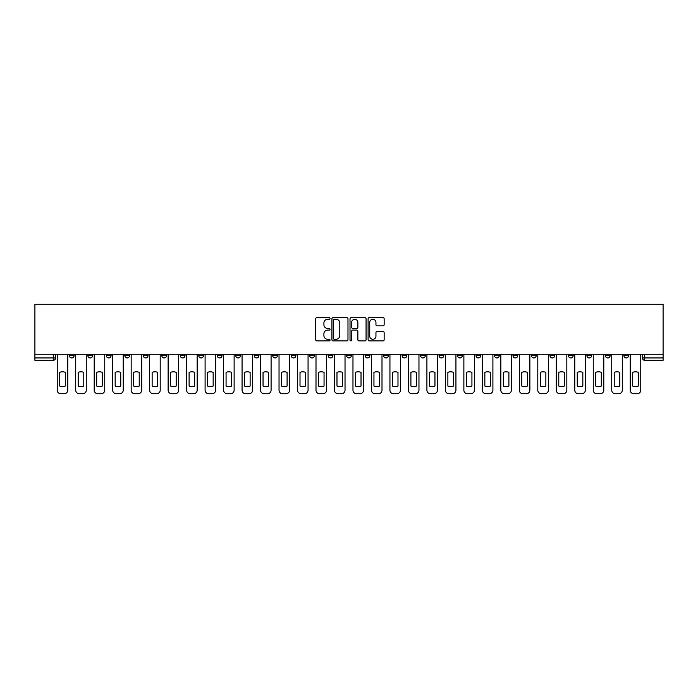 <?xml version="1.0" encoding="UTF-8"?>
<svg xmlns="http://www.w3.org/2000/svg" width="698" height="698" viewBox="0 0 698 698"><rect width="100%" height="100%" fill="white"/><g stroke="black" fill="none" stroke-linecap="round" stroke-linejoin="round"><path stroke-width="1.05" d="M330.041 318.454A0.811 0.811 0 0 0 329.229 317.642L316.875 317.642A1.16 1.16 0 0 0 315.705 318.803L315.705 339.743A1.16 1.16 0 0 0 316.875 340.903L329.229 340.903A0.811 0.811 0 0 0 330.041 340.092A0.811 0.811 0 0 0 329.229 339.272L327.632 339.272A3.726 3.726 0 0 1 323.907 335.555L323.907 333.81A3.726 3.726 0 0 1 327.632 330.084L329.229 330.084A0.811 0.811 0 0 0 330.041 329.273A0.811 0.811 0 0 0 329.229 328.461L327.632 328.461A3.726 3.726 0 0 1 323.907 324.736L323.907 322.991A3.726 3.726 0 0 1 327.632 319.274L329.229 319.274A0.811 0.811 0 0 0 330.041 318.454M568.434 354.27L568.434 355.579L573.171 355.579A2.373 2.373 0 0 1 570.798 357.943A2.373 2.373 0 0 1 568.434 355.579L568.434 354.27M549.945 354.27L549.945 355.579L554.692 355.579A2.373 2.373 0 0 1 552.319 357.943A2.373 2.373 0 0 1 549.945 355.579L549.945 354.27M439.051 354.27L439.051 355.579L443.788 355.579A2.373 2.373 0 0 1 441.415 357.943A2.373 2.373 0 0 1 439.051 355.579L439.051 354.27M420.562 354.27L420.562 355.579L425.3 355.579A2.373 2.373 0 0 1 422.936 357.943A2.373 2.373 0 0 1 420.562 355.579L420.562 354.27M402.083 354.27L402.083 355.579L406.821 355.579A2.373 2.373 0 0 1 404.447 357.943A2.373 2.373 0 0 1 402.083 355.579L402.083 354.27M365.115 354.27L365.115 355.579L369.853 355.579A2.373 2.373 0 0 1 367.48 357.943A2.373 2.373 0 0 1 365.115 355.579L365.115 354.27M328.147 355.579L328.147 354.27L328.147 355.579A2.373 2.373 0 0 0 330.52 357.943A2.373 2.373 0 0 1 328.147 355.579L332.885 355.579A2.373 2.373 0 0 1 330.52 357.943A2.373 2.373 0 0 0 332.885 355.579L332.885 354.27L332.885 355.579M309.668 355.579L309.668 354.27L309.668 355.579A2.373 2.373 0 0 0 312.032 357.943A2.373 2.373 0 0 1 309.668 355.579L314.405 355.579A2.373 2.373 0 0 1 312.032 357.943M291.179 355.579L291.179 354.27L291.179 355.579A2.373 2.373 0 0 0 293.553 357.943A2.373 2.373 0 0 1 291.179 355.579L295.917 355.579A2.373 2.373 0 0 1 293.553 357.943A2.373 2.373 0 0 0 295.917 355.579L295.917 354.27L295.917 355.579M272.7 354.27L272.7 355.579L277.438 355.579A2.373 2.373 0 0 1 275.064 357.943A2.373 2.373 0 0 1 272.7 355.579L272.7 354.27M254.212 354.27L254.212 355.579L258.949 355.579A2.373 2.373 0 0 1 256.585 357.943A2.373 2.373 0 0 1 254.212 355.579L254.212 354.27M235.732 354.27L235.732 355.579L240.47 355.579A2.373 2.373 0 0 1 238.097 357.943A2.373 2.373 0 0 1 235.732 355.579L235.732 354.27M217.244 355.579L217.244 354.27L217.244 355.579A2.373 2.373 0 0 0 219.617 357.943A2.373 2.373 0 0 1 217.244 355.579L221.981 355.579A2.373 2.373 0 0 1 219.617 357.943M180.276 355.579L180.276 354.27L180.276 355.579A2.373 2.373 0 0 0 182.649 357.943A2.373 2.373 0 0 1 180.276 355.579L185.022 355.579A2.373 2.373 0 0 1 182.649 357.943A2.373 2.373 0 0 0 185.022 355.579L185.022 354.27L185.022 355.579M161.796 355.579L161.796 354.27L161.796 355.579A2.373 2.373 0 0 0 164.17 357.943A2.373 2.373 0 0 1 161.796 355.579L166.534 355.579A2.373 2.373 0 0 1 164.17 357.943A2.373 2.373 0 0 0 166.534 355.579L166.534 354.27L166.534 355.579M143.308 355.579L143.308 354.27L143.308 355.579A2.373 2.373 0 0 0 145.681 357.943A2.373 2.373 0 0 1 143.308 355.579L148.055 355.579A2.373 2.373 0 0 1 145.681 357.943A2.373 2.373 0 0 0 148.055 355.579L148.055 354.27L148.055 355.579M124.829 355.579L124.829 354.27L124.829 355.579A2.373 2.373 0 0 0 127.202 357.943A2.373 2.373 0 0 1 124.829 355.579L129.566 355.579A2.373 2.373 0 0 1 127.202 357.943M106.349 355.579L106.349 354.27L106.349 355.579A2.373 2.373 0 0 0 108.713 357.943A2.373 2.373 0 0 1 106.349 355.579L111.087 355.579A2.373 2.373 0 0 1 108.713 357.943A2.373 2.373 0 0 0 111.087 355.579L111.087 354.27L111.087 355.579M87.861 355.579L87.861 354.27L87.861 355.579A2.373 2.373 0 0 0 90.234 357.943A2.373 2.373 0 0 1 87.861 355.579L92.598 355.579A2.373 2.373 0 0 1 90.234 357.943A2.373 2.373 0 0 0 92.598 355.579L92.598 354.27L92.598 355.579M382.993 325.844A1.16 1.16 0 0 0 384.153 324.675L384.153 318.803A1.16 1.16 0 0 0 382.993 317.642L369.268 317.642A1.16 1.16 0 0 0 368.099 318.803L368.099 339.743A1.16 1.16 0 0 0 369.268 340.903L382.993 340.903A1.16 1.16 0 0 0 384.153 339.743L384.153 332.649A1.16 1.16 0 0 0 382.993 331.48L377.112 331.48A1.16 1.16 0 0 0 375.952 332.649L375.952 336.166A3.115 3.115 0 0 1 372.845 339.272A3.115 3.115 0 0 1 369.731 336.166L369.731 322.38A3.115 3.115 0 0 1 372.845 319.274A3.115 3.115 0 0 1 375.952 322.38L375.952 324.675A1.16 1.16 0 0 0 377.112 325.844L382.993 325.844M663.1 354.27L34.9 354.27L34.9 304.276L663.1 304.276L663.1 360.316L644.734 360.316A2.373 2.373 0 0 1 642.369 357.943L663.1 357.943M347.979 318.803A1.16 1.16 0 0 0 346.819 317.642L333.094 317.642A1.16 1.16 0 0 0 331.934 318.803L331.934 339.743A1.16 1.16 0 0 0 333.094 340.903L346.819 340.903A1.16 1.16 0 0 0 347.979 339.743L347.979 318.803M351.181 317.642L364.906 317.642A1.16 1.16 0 0 1 366.066 318.803L366.066 339.743A1.16 1.16 0 0 1 364.906 340.903L359.034 340.903A1.16 1.16 0 0 1 357.865 339.743L357.865 331.253A1.16 1.16 0 0 0 356.704 330.084L352.813 330.084A1.16 1.16 0 0 0 351.644 331.253L351.644 340.092A0.811 0.811 0 0 1 350.832 340.903A0.811 0.811 0 0 1 350.021 340.092L350.021 318.803A1.16 1.16 0 0 1 351.181 317.642M642.369 354.27L642.369 357.943A2.373 2.373 0 0 0 644.734 360.316L644.734 354.27M55.631 354.27L55.631 357.943L55.631 354.27M53.266 354.27L53.266 360.316L34.9 360.316L34.9 357.943L55.631 357.943A2.373 2.373 0 0 1 53.266 360.316A2.373 2.373 0 0 0 55.631 357.943M34.9 354.27L34.9 357.943M628.619 354.27L628.619 355.579A2.373 2.373 0 0 1 626.254 357.943A2.373 2.373 0 0 1 623.881 355.579A2.373 2.373 0 0 0 626.254 357.943M623.881 354.27L623.881 355.579L628.619 355.579M610.139 354.27L610.139 355.579A2.373 2.373 0 0 1 607.766 357.943A2.373 2.373 0 0 1 605.402 355.579L610.139 355.579M605.402 354.27L605.402 355.579M591.651 354.27L591.651 355.579A2.373 2.373 0 0 1 589.287 357.943A2.373 2.373 0 0 1 586.913 355.579L591.651 355.579M586.913 354.27L586.913 355.579M573.171 354.27L573.171 355.579M554.692 354.27L554.692 355.579L554.692 354.27M536.204 354.27L536.204 355.579A2.373 2.373 0 0 1 533.83 357.943A2.373 2.373 0 0 1 531.466 355.579L536.204 355.579M531.466 354.27L531.466 355.579M517.724 354.27L517.724 355.579A2.373 2.373 0 0 1 515.351 357.943A2.373 2.373 0 0 1 512.978 355.579L517.724 355.579M512.978 354.27L512.978 355.579M499.236 354.27L499.236 355.579A2.373 2.373 0 0 1 496.871 357.943A2.373 2.373 0 0 1 494.498 355.579L499.236 355.579M494.498 354.27L494.498 355.579M480.756 354.27L480.756 355.579A2.373 2.373 0 0 1 478.383 357.943A2.373 2.373 0 0 1 476.019 355.579L480.756 355.579M476.019 354.27L476.019 355.579M462.268 354.27L462.268 355.579A2.373 2.373 0 0 1 459.903 357.943A2.373 2.373 0 0 1 457.53 355.579L462.268 355.579M457.53 354.27L457.53 355.579M443.788 354.27L443.788 355.579A2.373 2.373 0 0 1 441.415 357.943M425.3 354.27L425.3 355.579M406.821 355.579L406.821 354.27L406.821 355.579A2.373 2.373 0 0 1 404.447 357.943M388.332 354.27L388.332 355.579A2.373 2.373 0 0 1 385.968 357.943A2.373 2.373 0 0 1 383.595 355.579A2.373 2.373 0 0 0 385.968 357.943A2.373 2.373 0 0 0 388.332 355.579L383.595 355.579L383.595 354.27M369.853 355.579L369.853 354.27L369.853 355.579A2.373 2.373 0 0 1 367.48 357.943M351.373 354.27L351.373 355.579A2.373 2.373 0 0 1 349 357.943A2.373 2.373 0 0 1 346.627 355.579A2.373 2.373 0 0 0 349 357.943M346.627 354.27L346.627 355.579L351.373 355.579M314.405 354.27L314.405 355.579L314.405 354.27M277.438 355.579L277.438 354.27L277.438 355.579A2.373 2.373 0 0 1 275.064 357.943M258.949 355.579L258.949 354.27L258.949 355.579A2.373 2.373 0 0 1 256.585 357.943M240.47 355.579L240.47 354.27L240.47 355.579A2.373 2.373 0 0 1 238.097 357.943M221.981 354.27L221.981 355.579L221.981 354.27M203.502 355.579L203.502 354.27L203.502 355.579A2.373 2.373 0 0 1 201.129 357.943A2.373 2.373 0 0 1 198.764 355.579L203.502 355.579A2.373 2.373 0 0 1 201.129 357.943M198.764 354.27L198.764 355.579M129.566 354.27L129.566 355.579L129.566 354.27M74.119 354.27L74.119 355.579A2.373 2.373 0 0 1 71.746 357.943A2.373 2.373 0 0 1 69.381 355.579A2.373 2.373 0 0 0 71.746 357.943A2.373 2.373 0 0 0 74.119 355.579L74.119 354.27M69.381 354.27L69.381 355.579L74.119 355.579M334.377 319.274A0.811 0.811 0 0 0 333.565 320.085L333.565 338.46A0.811 0.811 0 0 0 334.377 339.272L336.061 339.272A3.726 3.726 0 0 0 339.786 335.555L339.786 322.991A3.726 3.726 0 0 0 336.061 319.274L334.377 319.274M357.865 322.441A3.115 3.115 0 0 0 354.759 319.326A3.115 3.115 0 0 0 351.644 322.441L351.644 327.292A1.16 1.16 0 0 0 352.813 328.461L356.704 328.461A1.16 1.16 0 0 0 357.865 327.292L357.865 322.441M59.723 372.348L59.723 386.073A7.408 7.408 131.6 0 0 65.289 386.073A7.408 7.408 -131.6 0 1 59.723 386.073L59.723 372.348A7.408 7.408 -131.6 0 1 65.289 372.348A7.408 7.408 131.6 0 0 59.723 372.348M65.289 372.348L65.289 386.073L65.289 372.348M57.236 390.173L57.236 354.27L57.236 390.173A3.551 3.551 48.4 0 0 60.787 393.724L64.225 393.724A3.551 3.551 48.4 0 0 67.776 390.173L67.776 354.27M60.787 393.724L64.225 393.724M78.202 372.348L78.202 386.073A7.408 7.408 131.6 0 0 83.777 386.073A7.408 7.408 -131.6 0 1 78.202 386.073L78.202 372.348A7.408 7.408 -131.6 0 1 83.777 372.348A7.408 7.408 131.6 0 0 78.202 372.348M83.777 372.348L83.777 386.073L83.777 372.348M75.716 390.173L75.716 354.27L75.716 390.173A3.551 3.551 48.4 0 0 79.275 393.724L82.704 393.724A3.551 3.551 48.4 0 0 86.264 390.173L86.264 354.27M96.69 372.348L96.69 386.073A7.408 7.408 131.6 0 0 102.257 386.073A7.408 7.408 -131.6 0 1 96.69 386.073L96.69 372.348A7.408 7.408 -131.6 0 1 102.257 372.348A7.408 7.408 131.6 0 0 96.69 372.348M102.257 372.348L102.257 386.073L102.257 372.348M94.204 390.173L94.204 354.27L94.204 390.173A3.551 3.551 48.4 0 0 97.755 393.724L101.193 393.724A3.551 3.551 48.4 0 0 104.744 390.173L104.744 354.27M79.275 393.724L82.704 393.724M97.755 393.724L101.193 393.724M115.17 372.348L115.17 386.073A7.408 7.408 131.6 0 0 120.745 386.073A7.408 7.408 -131.6 0 1 115.17 386.073L115.17 372.348A7.408 7.408 -131.6 0 1 120.745 372.348A7.408 7.408 131.6 0 0 115.17 372.348M120.745 372.348L120.745 386.073L120.745 372.348M112.683 390.173L112.683 354.27L112.683 390.173A3.551 3.551 48.4 0 0 116.243 393.724L119.672 393.724A3.551 3.551 48.4 0 0 123.232 390.173L123.232 354.27M133.658 372.348L133.658 386.073A7.408 7.408 131.6 0 0 139.225 386.073A7.408 7.408 -131.6 0 1 133.658 386.073L133.658 372.348A7.408 7.408 -131.6 0 1 139.225 372.348A7.408 7.408 131.6 0 0 133.658 372.348M139.225 372.348L139.225 386.073L139.225 372.348M131.172 390.173L131.172 354.27L131.172 390.173A3.551 3.551 48.4 0 0 134.723 393.724L138.16 393.724A3.551 3.551 48.4 0 0 141.711 390.173L141.711 354.27M152.138 372.348L152.138 386.073A7.408 7.408 131.6 0 0 157.704 386.073A7.408 7.408 -131.6 0 1 152.138 386.073L152.138 372.348A7.408 7.408 -131.6 0 1 157.704 372.348A7.408 7.408 131.6 0 0 152.138 372.348M157.704 372.348L157.704 386.073L157.704 372.348M149.651 390.173L149.651 354.27L149.651 390.173A3.551 3.551 48.4 0 0 153.202 393.724L156.64 393.724A3.551 3.551 48.4 0 0 160.2 390.173L160.2 354.27M116.243 393.724L119.672 393.724M134.723 393.724L138.16 393.724M153.202 393.724L156.64 393.724M170.626 372.348L170.626 386.073A7.408 7.408 131.6 0 0 176.193 386.073A7.408 7.408 -131.6 0 1 170.626 386.073L170.626 372.348A7.408 7.408 -131.6 0 1 176.193 372.348A7.408 7.408 131.6 0 0 170.626 372.348M176.193 372.348L176.193 386.073L176.193 372.348M168.131 390.173L168.131 354.27L168.131 390.173A3.551 3.551 48.4 0 0 171.691 393.724L175.128 393.724A3.551 3.551 48.4 0 0 178.679 390.173L178.679 354.27M171.691 393.724L175.128 393.724M189.106 372.348L189.106 386.073A7.408 7.408 131.6 0 0 194.672 386.073A7.408 7.408 -131.6 0 1 189.106 386.073L189.106 372.348A7.408 7.408 -131.6 0 1 194.672 372.348A7.408 7.408 131.6 0 0 189.106 372.348M194.672 372.348L194.672 386.073L194.672 372.348M186.619 390.173L186.619 354.27L186.619 390.173A3.551 3.551 48.4 0 0 190.17 393.724L193.608 393.724A3.551 3.551 48.4 0 0 197.168 390.173L197.168 354.27M190.17 393.724L193.608 393.724M207.594 372.348L207.594 386.073A7.408 7.408 131.6 0 0 213.16 386.073A7.408 7.408 -131.6 0 1 207.594 386.073L207.594 372.348A7.408 7.408 -131.6 0 1 213.16 372.348A7.408 7.408 131.6 0 0 207.594 372.348M213.16 372.348L213.16 386.073L213.16 372.348M205.099 390.173L205.099 354.27L205.099 390.173A3.551 3.551 48.4 0 0 208.658 393.724L212.096 393.724A3.551 3.551 48.4 0 0 215.647 390.173L215.647 354.27M208.658 393.724L212.096 393.724M226.073 372.348L226.073 386.073A7.408 7.408 131.6 0 0 231.64 386.073A7.408 7.408 -131.6 0 1 226.073 386.073L226.073 372.348A7.408 7.408 -131.6 0 1 231.64 372.348A7.408 7.408 131.6 0 0 226.073 372.348M231.64 372.348L231.64 386.073L231.64 372.348M223.587 390.173L223.587 354.27L223.587 390.173A3.551 3.551 48.4 0 0 227.138 393.724L230.576 393.724A3.551 3.551 48.4 0 0 234.127 390.173L234.127 354.27M227.138 393.724L230.576 393.724M244.553 372.348L244.553 386.073A7.408 7.408 131.6 0 0 250.128 386.073A7.408 7.408 -131.6 0 1 244.553 386.073L244.553 372.348A7.408 7.408 -131.6 0 1 250.128 372.348A7.408 7.408 131.6 0 0 244.553 372.348M250.128 372.348L250.128 386.073L250.128 372.348M242.066 390.173L242.066 354.27L242.066 390.173A3.551 3.551 48.4 0 0 245.626 393.724L249.055 393.724A3.551 3.551 48.4 0 0 252.615 390.173L252.615 354.27M245.626 393.724L249.055 393.724M263.041 372.348L263.041 386.073A7.408 7.408 131.6 0 0 268.608 386.073A7.408 7.408 -131.6 0 1 263.041 386.073L263.041 372.348A7.408 7.408 -131.6 0 1 268.608 372.348A7.408 7.408 131.6 0 0 263.041 372.348M268.608 372.348L268.608 386.073L268.608 372.348M260.555 390.173L260.555 354.27L260.555 390.173A3.551 3.551 48.4 0 0 264.106 393.724L267.543 393.724A3.551 3.551 48.4 0 0 271.094 390.173L271.094 354.27M264.106 393.724L267.543 393.724M281.521 372.348L281.521 386.073A7.408 7.408 131.6 0 0 287.096 386.073A7.408 7.408 -131.6 0 1 281.521 386.073L281.521 372.348A7.408 7.408 -131.6 0 1 287.096 372.348A7.408 7.408 131.6 0 0 281.521 372.348M287.096 372.348L287.096 386.073L287.096 372.348M279.034 390.173L279.034 354.27L279.034 390.173A3.551 3.551 48.4 0 0 282.594 393.724L286.023 393.724A3.551 3.551 48.4 0 0 289.583 390.173L289.583 354.27M282.594 393.724L286.023 393.724M300.009 372.348L300.009 386.073A7.408 7.408 131.6 0 0 305.576 386.073A7.408 7.408 -131.6 0 1 300.009 386.073L300.009 372.348A7.408 7.408 -131.6 0 1 305.576 372.348A7.408 7.408 131.6 0 0 300.009 372.348M305.576 372.348L305.576 386.073L305.576 372.348M297.523 390.173L297.523 354.27L297.523 390.173A3.551 3.551 48.4 0 0 301.074 393.724L304.511 393.724A3.551 3.551 48.4 0 0 308.062 390.173L308.062 354.27M301.074 393.724L304.511 393.724M318.489 372.348L318.489 386.073A7.408 7.408 131.6 0 0 324.055 386.073A7.408 7.408 -131.6 0 1 318.489 386.073L318.489 372.348A7.408 7.408 -131.6 0 1 324.055 372.348A7.408 7.408 131.6 0 0 318.489 372.348M324.055 372.348L324.055 386.073L324.055 372.348M316.002 390.173L316.002 354.27L316.002 390.173A3.551 3.551 48.4 0 0 319.553 393.724L322.991 393.724A3.551 3.551 48.4 0 0 326.551 390.173L326.551 354.27M319.553 393.724L322.991 393.724M336.977 372.348L336.977 386.073A7.408 7.408 131.6 0 0 342.544 386.073A7.408 7.408 -131.6 0 1 336.977 386.073L336.977 372.348A7.408 7.408 -131.6 0 1 342.544 372.348A7.408 7.408 131.6 0 0 336.977 372.348M342.544 372.348L342.544 386.073L342.544 372.348M334.482 390.173L334.482 354.27L334.482 390.173A3.551 3.551 48.4 0 0 338.041 393.724L341.479 393.724A3.551 3.551 48.4 0 0 345.03 390.173L345.03 354.27M338.041 393.724L341.479 393.724M355.457 372.348L355.457 386.073A7.408 7.408 131.6 0 0 361.023 386.073A7.408 7.408 -131.6 0 1 355.457 386.073L355.457 372.348A7.408 7.408 -131.6 0 1 361.023 372.348A7.408 7.408 131.6 0 0 355.457 372.348M361.023 372.348L361.023 386.073L361.023 372.348M352.97 390.173L352.97 354.27L352.97 390.173A3.551 3.551 48.4 0 0 356.521 393.724L359.959 393.724A3.551 3.551 48.4 0 0 363.518 390.173L363.518 354.27M356.521 393.724L359.959 393.724M373.945 372.348L373.945 386.073A7.408 7.408 131.6 0 0 379.511 386.073A7.408 7.408 -131.6 0 1 373.945 386.073L373.945 372.348A7.408 7.408 -131.6 0 1 379.511 372.348A7.408 7.408 131.6 0 0 373.945 372.348M379.511 372.348L379.511 386.073L379.511 372.348M371.449 390.173L371.449 354.27L371.449 390.173A3.551 3.551 48.4 0 0 375.009 393.724L378.447 393.724A3.551 3.551 48.4 0 0 381.998 390.173L381.998 354.27M375.009 393.724L378.447 393.724M392.424 372.348L392.424 386.073A7.408 7.408 131.6 0 0 397.991 386.073A7.408 7.408 -131.6 0 1 392.424 386.073L392.424 372.348A7.408 7.408 -131.6 0 1 397.991 372.348A7.408 7.408 131.6 0 0 392.424 372.348M397.991 372.348L397.991 386.073L397.991 372.348M389.938 390.173L389.938 354.27L389.938 390.173A3.551 3.551 48.4 0 0 393.489 393.724L396.926 393.724A3.551 3.551 48.4 0 0 400.478 390.173L400.478 354.27M393.489 393.724L396.926 393.724M410.904 372.348L410.904 386.073A7.408 7.408 131.6 0 0 416.479 386.073A7.408 7.408 -131.6 0 1 410.904 386.073L410.904 372.348A7.408 7.408 -131.6 0 1 416.479 372.348A7.408 7.408 131.6 0 0 410.904 372.348M416.479 372.348L416.479 386.073L416.479 372.348M408.417 390.173L408.417 354.27L408.417 390.173A3.551 3.551 48.4 0 0 411.977 393.724L415.406 393.724A3.551 3.551 48.4 0 0 418.966 390.173L418.966 354.27M411.977 393.724L415.406 393.724M429.392 372.348L429.392 386.073A7.408 7.408 131.6 0 0 434.959 386.073A7.408 7.408 -131.6 0 1 429.392 386.073L429.392 372.348A7.408 7.408 -131.6 0 1 434.959 372.348A7.408 7.408 131.6 0 0 429.392 372.348M434.959 372.348L434.959 386.073L434.959 372.348M426.906 390.173L426.906 354.27L426.906 390.173A3.551 3.551 48.4 0 0 430.457 393.724L433.894 393.724A3.551 3.551 48.4 0 0 437.445 390.173L437.445 354.27M430.457 393.724L433.894 393.724M447.872 372.348L447.872 386.073A7.408 7.408 131.6 0 0 453.447 386.073A7.408 7.408 -131.6 0 1 447.872 386.073L447.872 372.348A7.408 7.408 -131.6 0 1 453.447 372.348A7.408 7.408 131.6 0 0 447.872 372.348M453.447 372.348L453.447 386.073L453.447 372.348M445.385 390.173L445.385 354.27L445.385 390.173A3.551 3.551 48.4 0 0 448.945 393.724L452.374 393.724A3.551 3.551 48.4 0 0 455.934 390.173L455.934 354.27M448.945 393.724L452.374 393.724M466.36 372.348L466.36 386.073A7.408 7.408 131.6 0 0 471.927 386.073A7.408 7.408 -131.6 0 1 466.36 386.073L466.36 372.348A7.408 7.408 -131.6 0 1 471.927 372.348A7.408 7.408 131.6 0 0 466.36 372.348M471.927 372.348L471.927 386.073L471.927 372.348M463.873 390.173L463.873 354.27L463.873 390.173A3.551 3.551 48.4 0 0 467.424 393.724L470.862 393.724A3.551 3.551 48.4 0 0 474.413 390.173L474.413 354.27M467.424 393.724L470.862 393.724M484.84 372.348L484.84 386.073A7.408 7.408 131.6 0 0 490.406 386.073A7.408 7.408 -131.6 0 1 484.84 386.073L484.84 372.348A7.408 7.408 -131.6 0 1 490.406 372.348A7.408 7.408 131.6 0 0 484.84 372.348M490.406 372.348L490.406 386.073L490.406 372.348M482.353 390.173L482.353 354.27L482.353 390.173A3.551 3.551 48.4 0 0 485.904 393.724L489.342 393.724A3.551 3.551 48.4 0 0 492.901 390.173L492.901 354.27M485.904 393.724L489.342 393.724M503.328 372.348L503.328 386.073A7.408 7.408 131.6 0 0 508.894 386.073A7.408 7.408 -131.6 0 1 503.328 386.073L503.328 372.348A7.408 7.408 -131.6 0 1 508.894 372.348A7.408 7.408 131.6 0 0 503.328 372.348M508.894 372.348L508.894 386.073L508.894 372.348M500.832 390.173L500.832 354.27L500.832 390.173A3.551 3.551 48.4 0 0 504.392 393.724L507.83 393.724A3.551 3.551 48.4 0 0 511.381 390.173L511.381 354.27M504.392 393.724L507.83 393.724M521.807 372.348L521.807 386.073A7.408 7.408 131.6 0 0 527.374 386.073A7.408 7.408 -131.6 0 1 521.807 386.073L521.807 372.348A7.408 7.408 -131.6 0 1 527.374 372.348A7.408 7.408 131.6 0 0 521.807 372.348M527.374 372.348L527.374 386.073L527.374 372.348M519.321 390.173L519.321 354.27L519.321 390.173A3.551 3.551 48.4 0 0 522.872 393.724L526.309 393.724A3.551 3.551 48.4 0 0 529.869 390.173L529.869 354.27M522.872 393.724L526.309 393.724M540.296 372.348L540.296 386.073A7.408 7.408 131.6 0 0 545.862 386.073A7.408 7.408 -131.6 0 1 540.296 386.073L540.296 372.348A7.408 7.408 -131.6 0 1 545.862 372.348A7.408 7.408 131.6 0 0 540.296 372.348M545.862 372.348L545.862 386.073L545.862 372.348M537.8 390.173L537.8 354.27L537.8 390.173A3.551 3.551 48.4 0 0 541.36 393.724L544.798 393.724A3.551 3.551 48.4 0 0 548.349 390.173L548.349 354.27M541.36 393.724L544.798 393.724M558.775 372.348L558.775 386.073A7.408 7.408 131.6 0 0 564.342 386.073A7.408 7.408 -131.6 0 1 558.775 386.073L558.775 372.348A7.408 7.408 -131.6 0 1 564.342 372.348A7.408 7.408 131.6 0 0 558.775 372.348M564.342 372.348L564.342 386.073L564.342 372.348M556.289 390.173L556.289 354.27L556.289 390.173A3.551 3.551 48.4 0 0 559.84 393.724L563.277 393.724A3.551 3.551 48.4 0 0 566.828 390.173L566.828 354.27M559.84 393.724L563.277 393.724M577.255 372.348L577.255 386.073A7.408 7.408 131.6 0 0 582.83 386.073A7.408 7.408 -131.6 0 1 577.255 386.073L577.255 372.348A7.408 7.408 -131.6 0 1 582.83 372.348A7.408 7.408 131.6 0 0 577.255 372.348M582.83 372.348L582.83 386.073L582.83 372.348M574.768 390.173L574.768 354.27L574.768 390.173A3.551 3.551 48.4 0 0 578.328 393.724L581.757 393.724A3.551 3.551 48.4 0 0 585.317 390.173L585.317 354.27M578.328 393.724L581.757 393.724M595.743 372.348L595.743 386.073A7.408 7.408 131.6 0 0 601.31 386.073A7.408 7.408 -131.6 0 1 595.743 386.073L595.743 372.348A7.408 7.408 -131.6 0 1 601.31 372.348A7.408 7.408 131.6 0 0 595.743 372.348M601.31 372.348L601.31 386.073L601.31 372.348M593.256 390.173L593.256 354.27L593.256 390.173A3.551 3.551 48.4 0 0 596.807 393.724L600.245 393.724A3.551 3.551 48.4 0 0 603.796 390.173L603.796 354.27M596.807 393.724L600.245 393.724M614.223 372.348L614.223 386.073A7.408 7.408 131.6 0 0 619.798 386.073A7.408 7.408 -131.6 0 1 614.223 386.073L614.223 372.348A7.408 7.408 -131.6 0 1 619.798 372.348A7.408 7.408 131.6 0 0 614.223 372.348M619.798 372.348L619.798 386.073L619.798 372.348M611.736 390.173L611.736 354.27L611.736 390.173A3.551 3.551 48.4 0 0 615.296 393.724L618.725 393.724A3.551 3.551 48.4 0 0 622.284 390.173L622.284 354.27M615.296 393.724L618.725 393.724M632.711 372.348L632.711 386.073A7.408 7.408 131.6 0 0 638.277 386.073A7.408 7.408 -131.6 0 1 632.711 386.073L632.711 372.348A7.408 7.408 -131.6 0 1 638.277 372.348A7.408 7.408 131.6 0 0 632.711 372.348M638.277 372.348L638.277 386.073L638.277 372.348M630.224 390.173L630.224 354.27L630.224 390.173A3.551 3.551 48.4 0 0 633.775 393.724L637.213 393.724A3.551 3.551 48.4 0 0 640.764 390.173L640.764 354.27M633.775 393.724L637.213 393.724"/></g></svg>
